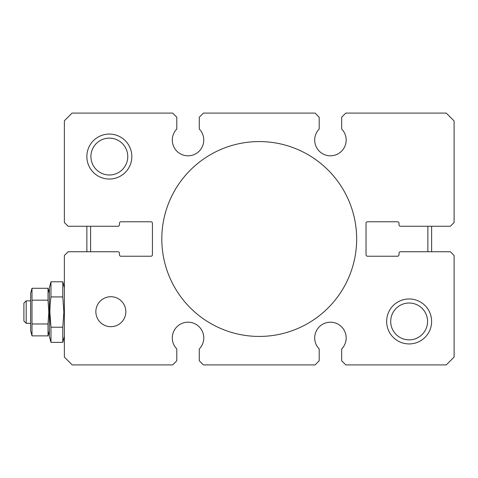 <?xml version="1.0" encoding="UTF-8"?>
<svg xmlns="http://www.w3.org/2000/svg" width="478" height="478" viewBox="0 0 478 478"><rect width="100%" height="100%" fill="white"/><g stroke="black" fill="none" stroke-linecap="round" stroke-linejoin="round"><path stroke-width="0.72" d="M64.375 336.434L62.785 342.362L62.785 327.221L63.867 312.074L62.785 296.928L62.785 281.787L50.973 281.787L50.973 296.928C49.545 306.894 49.545 316.992 50.973 327.221L49.885 312.074M50.973 296.928L62.785 296.928L63.867 312.074M454.1 120.934L454.1 222.509L450.354 226.261L400.51 226.261A1.5 1.5 0 0 1 399.01 224.762L399.01 223.262A1.5 1.5 0 0 0 397.517 221.762L367.534 221.762A1.5 1.5 0 0 0 366.034 223.262L366.034 254.738A1.5 1.5 0 0 0 367.534 256.238L397.517 256.238A1.5 1.5 0 0 0 399.01 254.738L399.01 253.238A1.5 1.5 0 0 1 400.51 251.739L450.354 251.739L454.1 255.491L454.1 357.066L446.255 364.911L345.815 364.911L341.68 360.776L341.68 348.946A15.738 15.738 0 0 0 341.525 326.767A15.738 15.738 0 0 0 319.346 326.767A15.738 15.738 0 0 0 319.196 348.946L319.196 360.776L315.062 364.911L203.413 364.911L199.278 360.776L199.278 348.946A15.738 15.738 0 0 0 199.129 326.767A15.738 15.738 0 0 0 176.944 326.767A15.738 15.738 0 0 0 176.794 348.946L176.794 360.776L172.66 364.911L72.214 364.911L64.375 357.066L64.375 255.491L68.121 251.739L117.958 251.739A1.5 1.5 0 0 1 119.458 253.238L119.458 254.738A1.5 1.5 0 0 0 120.958 256.238L150.934 256.238A1.5 1.5 0 0 0 152.434 254.738L152.434 223.262A1.5 1.5 0 0 0 150.934 221.762L120.958 221.762A1.5 1.5 0 0 0 119.458 223.262L119.458 224.762A1.5 1.5 0 0 1 117.958 226.261L68.121 226.261L64.375 222.509L64.375 120.773L72.058 113.089L172.66 113.089L176.794 117.224L176.794 129.054A15.738 15.738 0 0 0 176.944 151.233A15.738 15.738 0 0 0 199.129 151.233A15.738 15.738 0 0 0 199.278 129.054L199.278 117.224L203.413 113.089L315.062 113.089L319.196 117.224L319.196 129.054A15.738 15.738 0 0 0 319.346 151.233A15.738 15.738 0 0 0 341.525 151.233A15.738 15.738 0 0 0 341.68 129.054L341.68 117.224L345.815 113.089L446.255 113.089L454.1 120.934M95.851 311.698A14.991 14.991 0 0 1 118.335 298.72A14.991 14.991 0 0 1 118.335 324.682A14.991 14.991 0 0 1 95.851 311.698M431.616 321.443A22.484 22.484 0 0 0 397.887 301.971A22.484 22.484 0 0 0 397.887 340.916A22.484 22.484 0 0 0 431.616 321.443M86.859 156.557A22.484 22.484 0 0 1 120.581 137.084A22.484 22.484 0 0 1 120.581 176.029A22.484 22.484 0 0 1 86.859 156.557M161.803 239A97.434 97.434 0 0 1 307.952 154.621A97.434 97.434 0 0 1 307.952 323.379A97.434 97.434 0 0 1 161.803 239M90.916 156.557A18.427 18.427 0 0 1 118.556 140.598A18.427 18.427 0 0 1 118.556 172.516A18.427 18.427 0 0 1 90.916 156.557M427.559 321.443A18.427 18.427 0 0 0 399.919 305.484A18.427 18.427 0 0 0 399.919 337.402A18.427 18.427 0 0 0 427.559 321.443M62.785 327.221L50.973 327.221L50.973 342.362L62.785 342.362M32.002 323.976L32.002 335.873L30.646 330.812L30.646 293.337L32.002 288.276L32.002 300.172L32.002 288.276L48.027 288.276L48.027 300.172L48.816 312.074L48.027 323.976L48.027 335.873L32.002 335.873L32.002 300.172L32.002 323.976L48.027 323.976M50.973 342.362L49.383 336.434L49.383 287.714L50.973 281.787M32.002 300.172L48.027 300.172M23.9 312.074L23.9 303.13L26.194 300.829L26.194 323.313L23.9 321.019L23.9 312.074M86.859 226.261L86.859 251.739M431.616 251.739L431.616 226.261M90.605 226.261L90.605 251.739M427.87 251.739L427.87 226.261M64.375 287.714L62.785 281.787M49.383 293.337L48.027 288.276M49.383 330.812L48.027 335.873M30.646 300.829L26.194 300.829M30.646 323.313L26.194 323.313"/></g></svg>
